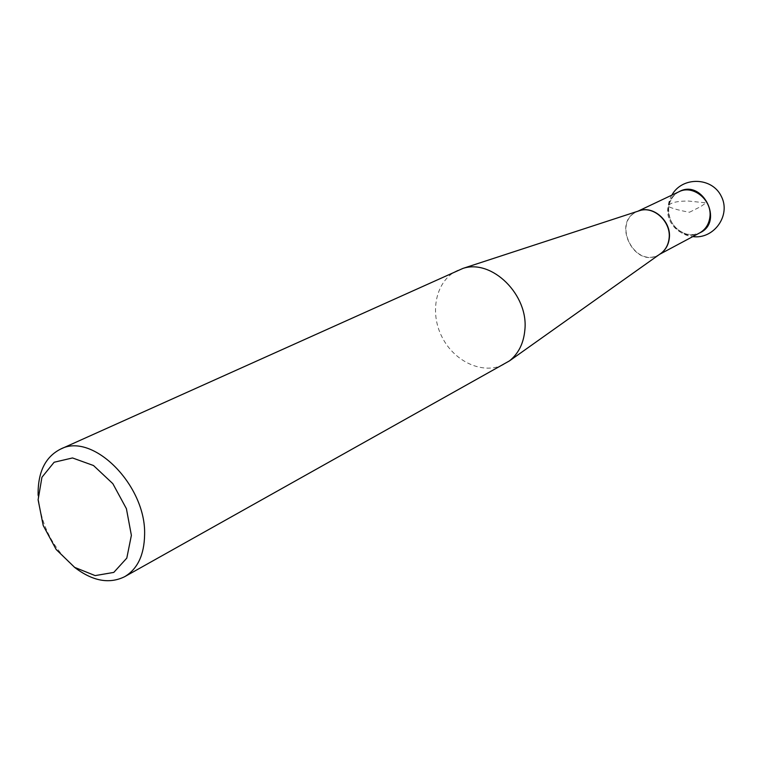 <?xml version="1.0" encoding="UTF-8"?>
<svg xmlns="http://www.w3.org/2000/svg" width="762" height="762" viewBox="0 0 762 762"><rect width="100%" height="100%" fill="white"/><g stroke="black" fill="none" stroke-linecap="round" stroke-linejoin="round"><path stroke-width="0.57" stroke-dasharray="3.81 2.86" d="M457.924 270.224C436.226 279.835 428.987 311.601 441.97 336.928C454.6 362.436 484.422 375.533 505.063 363.807M74.295 567.138C52.502 548.107 40.443 524.18 38.138 495.338M700.373 232.553C686.219 240.925 666.064 225.009 668.617 207.702C669.627 200.12 673.303 194.691 679.656 191.414M679.056 191.719C673.046 195.072 669.569 200.396 668.617 207.702C668.436 221.256 674.58 230.105 687.048 234.248L693.677 234.629L699.926 232.781M689.477 212.255L700.802 206.55L706.041 202.873L688.191 201.016C675.97 201.101 669.312 202.93 668.217 206.483C672.751 208.617 679.847 210.541 689.477 212.255M638.327 211.074C609.838 220.837 635.175 271.139 659.987 254.06M678.913 191.786C672.56 195.062 668.884 200.492 667.864 208.064C665.34 225.39 685.467 241.297 699.64 232.934M659.949 254.079L658.835 254.727C634.717 268.748 611.495 222.618 637.108 211.607L638.623 210.979M671.874 195.11C662.283 210.722 672.417 233.124 690.458 236.23L692.782 236.601"/><path stroke-width="1.14" d="M124.692 576.682L509.473 360.883C518.465 353.654 523.589 343.414 524.837 330.194C528.876 295.008 491.928 258.661 462.896 268.424L60.455 449.17C92.497 431.721 146.19 485.213 144.609 534.648C144.228 554.946 137.589 568.957 124.692 576.682C109.223 584.292 92.421 581.111 74.295 567.138M38.11 499.815L43.215 525.513L56.207 549.535L74.666 567.385L95.164 575.605L113.795 572.405L126.797 558.117L131.378 535.353L126.406 508.683L112.833 483.66L93.507 465.525L72.514 457.952L54.131 462.248L41.939 477.26L38.11 499.815M38.138 495.338L38.1 494.29C37.948 471.935 45.406 456.895 60.455 449.17M678.904 191.776L679.656 191.414C702.545 179.213 723.805 221.428 700.373 232.553L699.64 232.943C705.441 229.629 708.86 224.399 709.879 217.246C712.508 200.187 692.991 184.242 678.913 191.786L637.946 211.198M699.926 232.781C724.31 221.933 702.173 178.375 679.056 191.719M659.987 254.06L661.226 253.175C665.693 249.603 668.303 244.735 669.065 238.554C671.417 222.171 654.187 205.826 639.785 210.598L638.327 211.074M638.623 210.979C653.11 204.787 671.751 221.39 669.293 238.42C668.388 245.335 665.274 250.555 659.949 254.079M638.365 211.064L462.896 268.424M660.016 254.032L509.473 360.883M699.64 232.943L659.654 254.298M692.782 236.601C713.927 239.573 731.272 215.198 721.262 196.244C711.984 176.917 682.085 176.346 671.874 195.11"/></g></svg>
